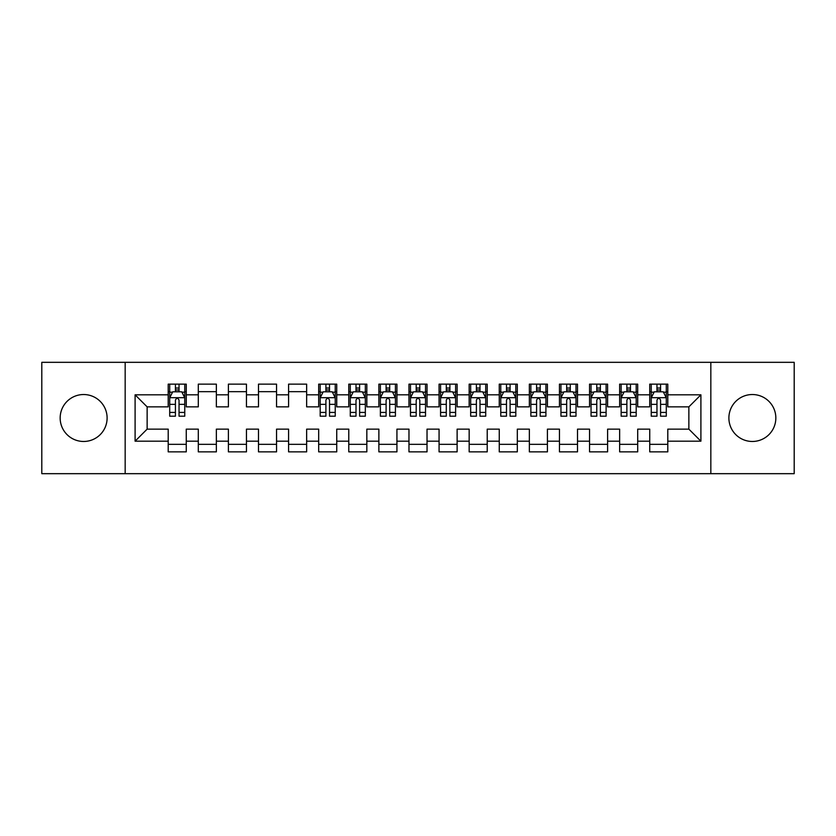 <?xml version="1.0" encoding="UTF-8"?>
<svg xmlns="http://www.w3.org/2000/svg" width="836" height="836" viewBox="0 0 836 836"><rect width="100%" height="100%" fill="white"/><g stroke="black" fill="none" stroke-linecap="round" stroke-linejoin="round"><path stroke-width="1.25" d="M752.369 394.529A23.471 23.471 0 0 0 728.887 418A23.471 23.471 0 0 0 752.369 441.471A23.471 23.471 0 0 0 775.839 418A23.471 23.471 0 0 0 752.369 394.529M83.631 394.529A23.471 23.471 0 0 0 60.161 418A23.471 23.471 0 0 0 83.631 441.471A23.471 23.471 0 0 0 107.112 418A23.471 23.471 0 0 0 83.631 394.529M710.83 473.678L794.2 473.678L794.2 362.322L710.83 362.322L710.83 473.678L125.17 473.678L125.17 362.322L41.8 362.322L41.8 473.678L125.17 473.678M710.83 362.322L125.17 362.322M135.098 441.178L135.098 394.822L168.203 394.822L168.203 406.86L147.136 406.86L147.136 429.14L135.098 441.178L168.203 441.178L168.203 451.858L186.261 451.858L186.261 441.178L198.299 441.178L198.299 451.858L216.357 451.858L216.357 441.178L228.395 441.178L228.395 451.858L246.453 451.858L246.453 441.178L258.491 441.178L258.491 451.858L276.549 451.858L276.549 441.178L288.587 441.178L288.587 451.858L306.645 451.858L306.645 441.178L318.683 441.178L318.683 451.858L336.741 451.858L336.741 441.178L348.779 441.178L348.779 451.858L366.837 451.858L366.837 441.178L378.875 441.178L378.875 451.858L396.933 451.858L396.933 441.178L408.971 441.178L408.971 451.858L427.029 451.858L427.029 441.178L439.067 441.178L439.067 451.858L457.125 451.858L457.125 441.178L469.163 441.178L469.163 451.858L487.221 451.858L487.221 441.178L499.259 441.178L499.259 451.858L517.317 451.858L517.317 441.178L529.355 441.178L529.355 451.858L547.413 451.858L547.413 441.178L559.451 441.178L559.451 451.858L577.509 451.858L577.509 441.178L589.547 441.178L589.547 451.858L607.605 451.858L607.605 441.178L619.643 441.178L619.643 451.858L637.701 451.858L637.701 441.178L649.739 441.178L649.739 451.858L667.797 451.858L667.797 429.14L688.864 429.14L688.864 406.86L667.797 406.86L667.797 394.822L700.902 394.822L700.902 441.178L667.797 441.178M667.797 394.822L667.797 384.142L649.739 384.142L649.739 394.822L637.701 394.822L637.701 384.142L619.643 384.142L619.643 394.822L607.605 394.822L607.605 384.142L589.547 384.142L589.547 394.822L577.509 394.822L577.509 384.142L559.451 384.142L559.451 394.822L547.413 394.822L547.413 384.142L529.355 384.142L529.355 394.822L517.317 394.822L517.317 384.142L499.259 384.142L499.259 394.822L487.221 394.822L487.221 384.142L469.163 384.142L469.163 394.822L457.125 394.822L457.125 384.142L439.067 384.142L439.067 394.822L427.029 394.822L427.029 384.142L408.971 384.142L408.971 394.822L396.933 394.822L396.933 384.142L378.875 384.142L378.875 394.822L366.837 394.822L366.837 384.142L348.779 384.142L348.779 394.822L336.741 394.822L336.741 384.142L318.683 384.142L318.683 394.822L306.645 394.822L306.645 384.142L288.587 384.142L288.587 394.822L276.549 394.822L276.549 384.142L258.491 384.142L258.491 394.822L246.453 394.822L246.453 384.142L228.395 384.142L228.395 394.822L216.357 394.822L216.357 384.142L198.299 384.142L198.299 394.822L186.261 394.822L186.261 384.142L168.203 384.142L168.203 394.822M637.701 441.178L637.701 429.14L649.739 429.14L649.739 441.178M700.902 394.822L688.864 406.86M607.605 441.178L607.605 429.14L619.643 429.14L619.643 441.178M649.739 394.822L649.739 406.86L637.701 406.86L637.701 394.822M577.509 441.178L577.509 429.14L589.547 429.14L589.547 441.178M619.643 394.822L619.643 406.86L607.605 406.86L607.605 394.822M547.413 441.178L547.413 429.14L559.451 429.14L559.451 441.178M589.547 394.822L589.547 406.86L577.509 406.86L577.509 394.822M517.317 441.178L517.317 429.14L529.355 429.14L529.355 441.178M559.451 394.822L559.451 406.86L547.413 406.86L547.413 394.822M487.221 441.178L487.221 429.14L499.259 429.14L499.259 441.178M529.355 394.822L529.355 406.86L517.317 406.86L517.317 394.822M457.125 441.178L457.125 429.14L469.163 429.14L469.163 441.178M499.259 394.822L499.259 406.86L487.221 406.86L487.221 394.822M427.029 441.178L427.029 429.14L439.067 429.14L439.067 441.178M469.163 394.822L469.163 406.86L457.125 406.86L457.125 394.822M396.933 441.178L396.933 429.14L408.971 429.14L408.971 441.178M439.067 394.822L439.067 406.86L427.029 406.86L427.029 394.822M366.837 441.178L366.837 429.14L378.875 429.14L378.875 441.178M408.971 394.822L408.971 406.86L396.933 406.86L396.933 394.822M336.741 441.178L336.741 429.14L348.779 429.14L348.779 441.178M378.875 394.822L378.875 406.86L366.837 406.86L366.837 394.822M306.645 441.178L306.645 429.14L318.683 429.14L318.683 441.178M348.779 394.822L348.779 406.86L336.741 406.86L336.741 394.822M276.549 441.178L276.549 429.14L288.587 429.14L288.587 441.178M318.683 394.822L318.683 406.86L306.645 406.86L306.645 394.822M246.453 441.178L246.453 429.14L258.491 429.14L258.491 441.178M288.587 394.822L288.587 406.86L276.549 406.86L276.549 394.822M216.357 441.178L216.357 429.14L228.395 429.14L228.395 441.178M258.491 394.822L258.491 406.86L246.453 406.86L246.453 394.822M186.261 441.178L186.261 429.14L198.299 429.14L198.299 441.178M228.395 394.822L228.395 406.86L216.357 406.86L216.357 394.822M147.136 429.14L168.203 429.14L168.203 441.178M198.299 394.822L198.299 406.86L186.261 406.86L186.261 394.822M649.739 391.666L651.244 391.666M666.292 391.666L667.797 391.666M619.643 391.666L621.148 391.666M636.196 391.666L637.701 391.666M589.547 391.666L591.052 391.666M606.1 391.666L607.605 391.666M559.451 391.666L560.956 391.666M576.004 391.666L577.509 391.666M529.355 391.666L530.86 391.666M545.908 391.666L547.413 391.666M499.259 391.666L500.764 391.666M515.812 391.666L517.317 391.666M469.163 391.666L470.668 391.666M485.716 391.666L487.221 391.666M439.067 391.666L440.572 391.666M455.62 391.666L457.125 391.666M408.971 391.666L410.476 391.666M425.524 391.666L427.029 391.666M378.875 391.666L380.38 391.666M395.428 391.666L396.933 391.666M348.779 391.666L350.284 391.666M365.332 391.666L366.837 391.666M318.683 391.666L320.188 391.666M335.236 391.666L336.741 391.666M288.587 391.666L306.645 391.666M258.491 391.666L276.549 391.666M228.395 391.666L246.453 391.666M198.299 391.666L216.357 391.666M168.203 391.666L169.708 391.666M184.756 391.666L186.261 391.666M168.203 444.334L186.261 444.334M198.299 444.334L216.357 444.334M228.395 444.334L246.453 444.334M258.491 444.334L276.549 444.334M288.587 444.334L306.645 444.334M318.683 444.334L336.741 444.334M348.779 444.334L366.837 444.334M378.875 444.334L396.933 444.334M408.971 444.334L427.029 444.334M439.067 444.334L457.125 444.334M469.163 444.334L487.221 444.334M499.259 444.334L517.317 444.334M529.355 444.334L547.413 444.334M559.451 444.334L577.509 444.334M589.547 444.334L607.605 444.334M619.643 444.334L637.701 444.334M649.739 444.334L667.797 444.334M135.098 394.822L147.136 406.86M688.864 429.14L700.902 441.178M179.04 388.05L175.424 388.05M184.756 412.42L179.04 412.42L179.04 416.192L184.756 416.192L184.756 397.831L181.746 391.812L172.718 391.812L169.708 397.831L169.708 416.192L175.424 416.192L175.424 412.42L169.708 412.42M169.708 397.831L169.708 384.142M184.756 397.831L184.756 384.142M175.424 391.812L175.424 384.142M179.04 384.142L179.04 391.812M179.04 412.42L179.04 400.089C177.838 397.769 176.636 397.769 175.424 400.089L175.424 412.42M179.04 391.666L175.424 391.666M329.52 388.05L325.904 388.05M335.236 412.42L329.52 412.42L329.52 416.192L335.236 416.192L335.236 397.831L332.226 391.812L323.198 391.812L320.188 397.831L320.188 416.192L325.904 416.192L325.904 412.42L320.188 412.42M320.188 397.831L320.188 384.142M335.236 397.831L335.236 384.142M325.904 391.812L325.904 384.142M329.52 384.142L329.52 391.812M329.52 412.42L329.52 400.089C328.318 397.769 327.116 397.769 325.904 400.089L325.904 412.42M329.52 391.666L325.904 391.666M359.616 388.05L356 388.05M365.332 412.42L359.616 412.42L359.616 416.192L365.332 416.192L365.332 397.831L362.322 391.812L353.294 391.812L350.284 397.831L350.284 416.192L356 416.192L356 412.42L350.284 412.42M350.284 397.831L350.284 384.142M365.332 397.831L365.332 384.142M356 391.812L356 384.142M359.616 384.142L359.616 391.812M359.616 412.42L359.616 400.089C358.414 397.769 357.212 397.769 356 400.089L356 412.42M359.616 391.666L356 391.666M389.712 388.05L386.096 388.05M395.428 412.42L389.712 412.42L389.712 416.192L395.428 416.192L395.428 397.831L392.418 391.812L383.39 391.812L380.38 397.831L380.38 416.192L386.096 416.192L386.096 412.42L380.38 412.42M380.38 397.831L380.38 384.142M395.428 397.831L395.428 384.142M386.096 391.812L386.096 384.142M389.712 384.142L389.712 391.812M389.712 412.42L389.712 400.089C388.51 397.769 387.308 397.769 386.096 400.089L386.096 412.42M389.712 391.666L386.096 391.666M419.808 388.05L416.192 388.05M425.524 412.42L419.808 412.42L419.808 416.192L425.524 416.192L425.524 397.831L422.514 391.812L413.486 391.812L410.476 397.831L410.476 416.192L416.192 416.192L416.192 412.42L410.476 412.42M410.476 397.831L410.476 384.142M425.524 397.831L425.524 384.142M416.192 391.812L416.192 384.142M419.808 384.142L419.808 391.812M419.808 412.42L419.808 400.089C418.606 397.769 417.404 397.769 416.192 400.089L416.192 412.42M419.808 391.666L416.192 391.666M449.904 388.05L446.288 388.05M455.62 412.42L449.904 412.42L449.904 416.192L455.62 416.192L455.62 397.831L452.61 391.812L443.582 391.812L440.572 397.831L440.572 416.192L446.288 416.192L446.288 412.42L440.572 412.42M440.572 397.831L440.572 384.142M455.62 397.831L455.62 384.142M446.288 391.812L446.288 384.142M449.904 384.142L449.904 391.812M449.904 412.42L449.904 400.089C448.702 397.769 447.5 397.769 446.288 400.089L446.288 412.42M449.904 391.666L446.288 391.666M480 388.05L476.384 388.05M485.716 412.42L480 412.42L480 416.192L485.716 416.192L485.716 397.831L482.706 391.812L473.678 391.812L470.668 397.831L470.668 416.192L476.384 416.192L476.384 412.42L470.668 412.42M470.668 397.831L470.668 384.142M485.716 397.831L485.716 384.142M476.384 391.812L476.384 384.142M480 384.142L480 391.812M480 412.42L480 400.089C478.798 397.769 477.596 397.769 476.384 400.089L476.384 412.42M480 391.666L476.384 391.666M510.096 388.05L506.48 388.05M515.812 412.42L510.096 412.42L510.096 416.192L515.812 416.192L515.812 397.831L512.802 391.812L503.774 391.812L500.764 397.831L500.764 416.192L506.48 416.192L506.48 412.42L500.764 412.42M500.764 397.831L500.764 384.142M515.812 397.831L515.812 384.142M506.48 391.812L506.48 384.142M510.096 384.142L510.096 391.812M510.096 412.42L510.096 400.089C508.894 397.769 507.692 397.769 506.48 400.089L506.48 412.42M510.096 391.666L506.48 391.666M540.192 388.05L536.576 388.05M545.908 412.42L540.192 412.42L540.192 416.192L545.908 416.192L545.908 397.831L542.898 391.812L533.87 391.812L530.86 397.831L530.86 416.192L536.576 416.192L536.576 412.42L530.86 412.42M530.86 397.831L530.86 384.142M545.908 397.831L545.908 384.142M536.576 391.812L536.576 384.142M540.192 384.142L540.192 391.812M540.192 412.42L540.192 400.089C538.99 397.769 537.788 397.769 536.576 400.089L536.576 412.42M540.192 391.666L536.576 391.666M570.288 388.05L566.672 388.05M576.004 412.42L570.288 412.42L570.288 416.192L576.004 416.192L576.004 397.831L572.994 391.812L563.966 391.812L560.956 397.831L560.956 416.192L566.672 416.192L566.672 412.42L560.956 412.42M560.956 397.831L560.956 384.142M576.004 397.831L576.004 384.142M566.672 391.812L566.672 384.142M570.288 384.142L570.288 391.812M570.288 412.42L570.288 400.089C569.086 397.769 567.884 397.769 566.672 400.089L566.672 412.42M570.288 391.666L566.672 391.666M600.384 388.05L596.768 388.05M606.1 412.42L600.384 412.42L600.384 416.192L606.1 416.192L606.1 397.831L603.09 391.812L594.062 391.812L591.052 397.831L591.052 416.192L596.768 416.192L596.768 412.42L591.052 412.42M591.052 397.831L591.052 384.142M606.1 397.831L606.1 384.142M596.768 391.812L596.768 384.142M600.384 384.142L600.384 391.812M600.384 412.42L600.384 400.089C599.182 397.769 597.98 397.769 596.768 400.089L596.768 412.42M600.384 391.666L596.768 391.666M630.48 388.05L626.864 388.05M636.196 412.42L630.48 412.42L630.48 416.192L636.196 416.192L636.196 397.831L633.186 391.812L624.158 391.812L621.148 397.831L621.148 416.192L626.864 416.192L626.864 412.42L621.148 412.42M621.148 397.831L621.148 384.142M636.196 397.831L636.196 384.142M626.864 391.812L626.864 384.142M630.48 384.142L630.48 391.812M630.48 412.42L630.48 400.089C629.278 397.769 628.076 397.769 626.864 400.089L626.864 412.42M630.48 391.666L626.864 391.666M660.576 388.05L656.96 388.05M666.292 412.42L660.576 412.42L660.576 416.192L666.292 416.192L666.292 397.831L663.282 391.812L654.254 391.812L651.244 397.831L651.244 416.192L656.96 416.192L656.96 412.42L651.244 412.42M651.244 397.831L651.244 384.142M666.292 397.831L666.292 384.142M656.96 391.812L656.96 384.142M660.576 384.142L660.576 391.812M660.576 412.42L660.576 400.089C659.374 397.769 658.172 397.769 656.96 400.089L656.96 412.42M660.576 391.666L656.96 391.666M184.683 397.685L169.781 397.685M169.708 392.178L172.54 392.178M181.924 392.178L184.756 392.178M175.424 404.352L169.708 404.352M184.756 404.352L179.04 404.352M179.04 389.973L175.424 389.973M335.163 397.685L320.261 397.685M320.188 392.178L323.02 392.178M332.404 392.178L335.236 392.178M325.904 404.352L320.188 404.352M335.236 404.352L329.52 404.352M329.52 389.973L325.904 389.973M365.259 397.685L350.357 397.685M350.284 392.178L353.116 392.178M362.5 392.178L365.332 392.178M356 404.352L350.284 404.352M365.332 404.352L359.616 404.352M359.616 389.973L356 389.973M395.355 397.685L380.453 397.685M380.38 392.178L383.212 392.178M392.596 392.178L395.428 392.178M386.096 404.352L380.38 404.352M395.428 404.352L389.712 404.352M389.712 389.973L386.096 389.973M425.451 397.685L410.549 397.685M410.476 392.178L413.308 392.178M422.692 392.178L425.524 392.178M416.192 404.352L410.476 404.352M425.524 404.352L419.808 404.352M419.808 389.973L416.192 389.973M455.547 397.685L440.645 397.685M440.572 392.178L443.404 392.178M452.788 392.178L455.62 392.178M446.288 404.352L440.572 404.352M455.62 404.352L449.904 404.352M449.904 389.973L446.288 389.973M485.643 397.685L470.741 397.685M470.668 392.178L473.5 392.178M482.884 392.178L485.716 392.178M476.384 404.352L470.668 404.352M485.716 404.352L480 404.352M480 389.973L476.384 389.973M515.739 397.685L500.837 397.685M500.764 392.178L503.596 392.178M512.98 392.178L515.812 392.178M506.48 404.352L500.764 404.352M515.812 404.352L510.096 404.352M510.096 389.973L506.48 389.973M545.835 397.685L530.933 397.685M530.86 392.178L533.692 392.178M543.076 392.178L545.908 392.178M536.576 404.352L530.86 404.352M545.908 404.352L540.192 404.352M540.192 389.973L536.576 389.973M575.931 397.685L561.029 397.685M560.956 392.178L563.788 392.178M573.172 392.178L576.004 392.178M566.672 404.352L560.956 404.352M576.004 404.352L570.288 404.352M570.288 389.973L566.672 389.973M606.027 397.685L591.125 397.685M591.052 392.178L593.884 392.178M603.268 392.178L606.1 392.178M596.768 404.352L591.052 404.352M606.1 404.352L600.384 404.352M600.384 389.973L596.768 389.973M636.123 397.685L621.221 397.685M621.148 392.178L623.98 392.178M633.364 392.178L636.196 392.178M626.864 404.352L621.148 404.352M636.196 404.352L630.48 404.352M630.48 389.973L626.864 389.973M666.219 397.685L651.317 397.685M651.244 392.178L654.076 392.178M663.46 392.178L666.292 392.178M656.96 404.352L651.244 404.352M666.292 404.352L660.576 404.352M660.576 389.973L656.96 389.973"/></g></svg>
